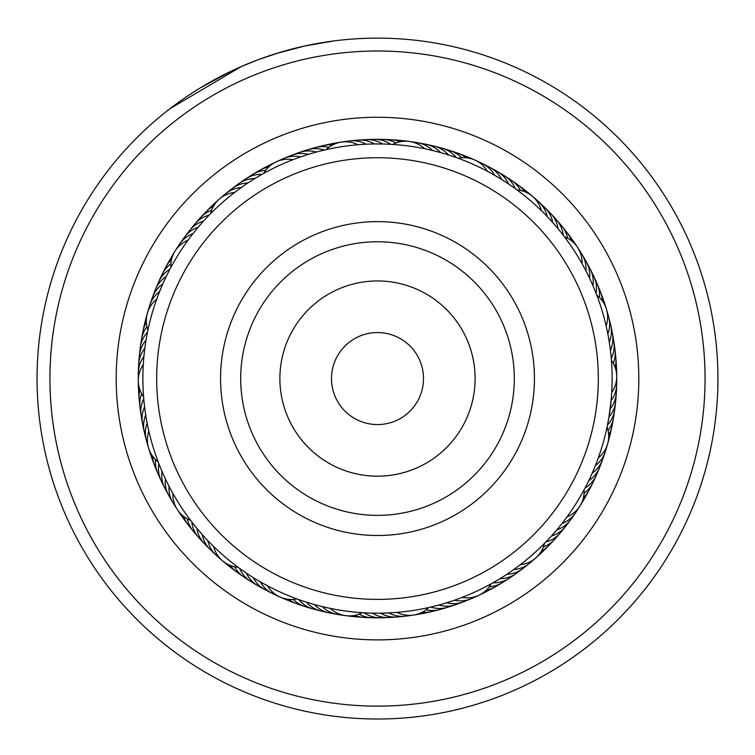 <?xml version="1.0" encoding="UTF-8"?>
<svg xmlns="http://www.w3.org/2000/svg" width="755" height="755" viewBox="0 0 755 755"><rect width="100%" height="100%" fill="white"/><g stroke="black" fill="none" stroke-linecap="round" stroke-linejoin="round"><path stroke-width="1.13" d="M419.997 360.947A46.008 46.008 0 0 0 359.88 336.069A46.008 46.008 0 0 0 335.003 396.186A46.008 46.008 0 0 0 395.12 421.064A46.008 46.008 0 0 0 419.997 360.947M581.482 293.978A220.828 220.828 0 0 0 292.912 174.584A220.828 220.828 0 0 0 173.518 463.155A220.828 220.828 0 0 0 462.088 582.549A220.828 220.828 0 0 0 581.482 293.978M232.531 438.683A156.936 156.936 0 0 0 437.617 523.536A156.936 156.936 0 0 0 522.469 318.45A156.936 156.936 0 0 0 317.383 233.597A156.936 156.936 0 0 0 232.531 438.683M73.924 501.594A327.557 327.557 0 0 0 500.527 682.142A327.557 327.557 0 0 0 681.076 255.539A327.557 327.557 0 0 0 254.473 74.99A327.557 327.557 0 0 0 73.924 501.594M693.014 250.698A340.439 340.439 0 0 1 505.369 694.081A340.439 340.439 0 0 1 61.986 506.435A340.439 340.439 0 0 1 249.631 63.052A340.439 340.439 0 0 1 693.014 250.698M135.324 476.716A261.315 261.315 0 0 1 279.35 136.391A261.315 261.315 0 0 1 619.676 280.416A261.315 261.315 0 0 1 475.65 620.752A261.315 261.315 0 0 1 135.324 476.716M599.215 288.712A239.231 239.231 0 0 0 287.646 156.851A239.231 239.231 0 0 0 155.785 468.421A239.231 239.231 0 0 0 467.354 600.282A239.231 239.231 0 0 0 599.215 288.712M275.528 53.756L305.124 45.904L334.342 40.874M230.756 71.376A340.439 340.439 0 0 1 241.081 66.657L258.125 59.739L279.577 52.51M294.827 48.32L308.984 45.092M309.21 45.045L311.173 44.649M320.205 42.978L308.71 45.149M305.709 45.781L293.242 48.716M292.685 48.858L274.027 54.228M231.389 71.074L200.443 87.788M197.178 89.798L189.93 94.46M187.995 95.743L185.334 97.546M184.852 97.876L185.938 97.131M203.822 85.759L208.21 83.201M209.437 82.503L214.184 79.851M214.967 79.426L217.884 77.869M219.148 77.189L224.424 74.481M241.081 66.657L169.969 108.692M187.891 95.809L194.12 91.733M243.299 65.694L245.243 64.864M321.772 42.714L333.852 40.94M251.802 576.688L253.312 577.632A27.605 27.605 -20.7 0 0 268.903 591.41M258.805 580.963L260.343 581.85A27.605 27.605 157.3 0 0 276.405 595.072M265.958 584.983L267.525 585.823A27.605 27.605 0 0 0 296.857 598.904M298.47 599.489L295.016 598.224M164.656 477.311L165.402 478.887A27.605 27.605 12.1 0 0 171.064 498.904M168.242 484.691L169.035 486.248A27.605 27.605 -169.9 0 0 172.961 502.641M172.083 491.939L172.933 493.468A27.605 27.605 0 0 0 190.534 520.327M191.591 521.714L189.373 518.779M147.357 313.268A27.605 27.605 0 0 0 147.933 330.114L147.518 332.115A27.605 27.605 -131.2 0 0 140.081 351.537M145.271 345.063L144.828 348.3A27.605 27.605 44.8 0 0 138.778 368.195M144.243 353.208L143.912 356.445A27.605 27.605 -137.2 0 0 138.561 376.547M143.497 361.381L143.29 364.627A27.605 27.605 0 0 0 138.278 380.718M143.724 398.498L143.497 395.752M199.226 226.028L198.131 227.312A27.605 27.605 77.5 0 0 182.276 240.779M194.007 232.351L192.959 233.672A27.605 27.605 -104.5 0 0 179.671 244.054M189.005 238.854L188.004 240.213A27.605 27.605 0 0 0 175.094 251.047M170.035 268.978L171.781 265.741M309.965 153.869L308.38 154.35A27.605 27.605 110.2 0 0 287.759 157.106M302.151 156.361L300.584 156.908A27.605 27.605 -71.8 0 0 280.077 160.381M294.431 159.135L292.883 159.73A27.605 27.605 0 0 0 276.17 161.863M262.193 174.226L265.411 172.442M454.595 156.964L456.218 157.54A27.605 27.605 -33 0 0 438.042 147.414M446.8 154.407L448.442 154.917A27.605 27.605 0 0 0 429.916 145.441A27.605 27.605 145 0 1 448.442 154.917M370.45 139.722A27.605 27.605 -65.7 0 1 386.088 141.695A27.605 27.605 114.3 0 1 390.741 144.309L394.525 144.554M427.726 149.377L424.631 148.716A27.605 27.605 0 0 0 392.798 144.441M551.226 220.866L552.745 222.555A27.605 27.605 175.7 0 0 541.665 204.945M549.338 218.808L547.177 216.525A27.605 27.605 -6.3 0 0 538.796 201.896M539.778 209.107L541.41 210.683A27.605 27.605 0 0 0 516.948 189.882L513.466 187.344M516.373 189.448L518.383 190.939M609.738 345.139L609.276 342.062A27.605 27.605 -151.6 0 0 609.474 321.262M608.426 337.041L607.851 333.984A27.605 27.605 26.4 0 0 607.331 313.183M605.623 323.716L606.152 325.952A27.605 27.605 0 0 0 606.425 309.106M596.563 294.525L597.441 296.866M587.418 483.379L588.777 480.614A27.605 27.605 0 0 0 600.791 463.627A27.605 27.605 -116.8 0 1 588.777 480.614M592.939 471.507L592.213 473.159A27.605 27.605 -118.8 0 0 603.632 455.775M596.054 463.919L595.393 465.599A27.605 27.605 59.2 0 0 605.217 451.896M598.904 456.218L598.3 457.926A27.605 27.605 0 0 0 607.067 427.037L606.709 428.708M504.434 575.895L506.992 574.225A27.605 27.605 -86.1 0 0 525.99 565.769M511.258 571.337L513.749 569.581A27.605 27.605 91.9 0 0 529.415 563.372M522.215 563.258L520.346 564.702A27.605 27.605 0 0 0 535.786 557.945M544.987 542.873L543.232 544.657M360.569 612.588L364.25 612.824A27.605 27.605 130.6 0 0 384.54 617.411M391.241 612.796L380.652 613.173A27.605 27.605 -53.4 0 0 401.207 616.335M385.833 613.051L388.853 612.918A27.605 27.605 124.6 0 0 409.512 615.363M195.79 526.999L196.923 528.368A27.605 27.605 161.3 0 0 198.169 533.558A27.605 27.605 0 0 0 204.256 543.543A27.605 27.605 -18.7 0 1 198.169 533.558M201.094 533.256L202.264 534.597A27.605 27.605 159.3 0 0 203.699 539.731A27.605 27.605 -20.7 0 0 213.344 552.207M206.606 539.334L207.833 540.627A27.605 27.605 -22.7 0 0 209.437 545.714A27.605 27.605 157.3 0 0 219.516 557.832M239.439 568.279L236.485 566.09M212.334 545.214L213.599 546.46A27.605 27.605 0 0 0 238.061 567.269M144.394 405.227L144.592 406.964A27.605 27.605 -165.9 0 0 142.846 412.003A27.605 27.605 0 0 0 142.563 423.687A27.605 27.605 14.1 0 1 142.846 412.003M145.47 413.363L145.734 415.09A27.605 27.605 -167.9 0 0 144.158 420.186A27.605 27.605 12.1 0 0 145.526 435.89M146.819 421.45L147.149 423.168A27.605 27.605 10.1 0 0 145.753 428.321A27.605 27.605 -169.9 0 0 147.678 443.968M158.805 463.551L157.502 460.116M148.461 429.491L148.848 431.19A27.605 27.605 0 0 0 158.182 461.918M166.968 274.99L166.213 276.538A27.605 27.605 -133.2 0 0 162.023 279.831A27.605 27.605 0 0 0 155.464 289.514A27.605 27.605 46.8 0 1 162.023 279.831M163.476 282.427L162.778 283.984A27.605 27.605 -135.2 0 0 158.701 287.419A27.605 27.605 44.8 0 0 151.359 301.377M160.239 289.967L159.607 291.553A27.605 27.605 42.8 0 0 155.643 295.13A27.605 27.605 -137.2 0 0 148.801 309.333M147.263 333.37L148.329 328.274M157.276 297.621L156.691 299.225A27.605 27.605 0 0 0 147.357 313.25M256.36 177.633L254.916 178.501A27.605 27.605 -100.5 0 0 249.612 179.011A27.605 27.605 0 0 0 238.863 183.607A27.605 27.605 79.5 0 1 249.612 179.011M249.414 181.983L247.999 182.918A27.605 27.605 -102.5 0 0 242.714 183.597A27.605 27.605 77.5 0 0 228.991 191.374M242.619 186.589L241.241 187.561A27.605 27.605 75.5 0 0 235.975 188.429A27.605 27.605 -104.5 0 0 222.536 196.678M209.305 214.977L211.891 212.363M235.985 191.421L234.645 192.44A27.605 27.605 0 0 0 219.205 199.197M353.774 140.798A27.605 27.605 110.2 0 1 369.516 141.676A27.605 27.605 -69.8 0 1 374.338 143.96L382.54 143.988A27.605 27.605 -67.8 0 0 377.802 141.544A27.605 27.605 0 0 0 366.269 139.599A27.605 27.605 112.2 0 1 377.802 141.544M363.929 144.328L366.137 144.214A27.605 27.605 108.2 0 0 361.239 142.1A27.605 27.605 -71.8 0 0 345.479 141.78M325.556 149.764L328 149.216M355.747 144.951L357.945 144.752A27.605 27.605 0 0 0 326.207 149.613M506.69 182.71L508.559 183.956A27.605 27.605 -35 0 0 505.897 179.331A27.605 27.605 0 0 0 497.252 171.47A27.605 27.605 145 0 1 505.897 179.331M499.763 178.312L501.679 179.492A27.605 27.605 -37 0 0 498.857 174.962A27.605 27.605 143 0 0 489.929 167.402M492.694 174.16L494.638 175.273A27.605 27.605 141 0 0 491.665 170.847A27.605 27.605 -39 0 0 478.576 162.051M457.483 157.993L459.833 158.861M485.474 170.262L487.466 171.3A27.605 27.605 0 0 0 458.134 158.229M564.013 236.221L569.572 243.818M580.935 261.674L582.058 263.655A27.605 27.605 0 0 0 564.457 236.796L561.814 233.389M616.439 380.567A27.605 27.605 26.4 0 1 613.872 396.12A27.605 27.605 -153.6 0 1 611.088 400.669L608.974 416.939A27.605 27.605 30.4 0 0 612.069 412.598A27.605 27.605 0 0 0 615.627 401.462A27.605 27.605 -149.6 0 1 612.069 412.598M616.722 376.377A27.605 27.605 0 0 0 611.427 360.38L611.597 362.759M553.038 534.257L551.48 535.993A27.605 27.605 63.2 0 0 556.435 534.012A27.605 27.605 0 0 0 565.448 526.575A27.605 27.605 -116.8 0 1 556.435 534.012M563.485 521.601L562.05 523.451A27.605 27.605 -120.8 0 0 566.854 521.129A27.605 27.605 59.2 0 0 577.424 509.427M584.493 489.042L583.304 491.25M568.373 515.014L567.005 516.911A27.605 27.605 0 0 0 579.915 506.077M448.885 602.075L446.63 602.783A27.605 27.605 93.9 0 0 451.905 603.613A27.605 27.605 -86.1 0 0 467.251 600.017M456.662 599.442L454.425 600.225A27.605 27.605 -88.1 0 0 459.719 600.876A27.605 27.605 91.9 0 0 474.942 596.743M491.93 583.398L489.74 584.606M464.334 596.535L462.135 597.403A27.605 27.605 0 0 0 491.222 583.794L495.044 581.624M308.361 602.773L306.577 602.216A27.605 27.605 128.6 0 0 310.437 605.906A27.605 27.605 0 0 0 320.95 611.012A27.605 27.605 -51.4 0 1 310.437 605.906M399.423 612.173L397.036 612.38A27.605 27.605 0 0 0 428.783 607.52M429.604 607.341L427.151 607.879M332.219 608.785L330.388 608.417A27.605 27.605 0 0 0 362.211 612.701M244.96 572.167L243.686 571.299M161.334 469.808L160.739 468.383M204.671 219.884L205.719 218.752M317.864 151.642L319.356 151.255M408.512 145.998A234.626 234.626 0 0 0 144.932 347.555A234.626 234.626 0 0 0 346.488 611.135A234.626 234.626 0 0 0 610.068 409.578A234.626 234.626 0 0 0 408.512 145.998M311.532 603.736L314.439 604.566A27.605 27.605 126.6 0 0 318.421 608.115A27.605 27.605 -53.4 0 0 333.276 613.39M319.45 605.897L322.376 606.633A27.605 27.605 -55.4 0 0 326.481 610.04A27.605 27.605 124.6 0 0 341.515 614.787M435.711 151.274L443.619 153.444M435.805 605.84L438.749 605.057A27.605 27.605 95.9 0 0 443.987 606.076A27.605 27.605 0 0 0 455.595 604.689A27.605 27.605 -84.1 0 1 443.987 606.076M554.878 532.152L556.879 529.812A27.605 27.605 61.2 0 0 561.758 527.66A27.605 27.605 -118.8 0 0 572.734 516.345M611.512 395.592L611.72 392.487A27.605 27.605 0 0 0 616.722 376.396M609.747 411.909L610.172 408.823A27.605 27.605 28.4 0 0 613.117 404.378A27.605 27.605 -151.6 0 0 616.222 388.919M607.067 427.037L607.482 425.008A27.605 27.605 -147.6 0 0 610.738 420.78A27.605 27.605 32.4 0 0 614.919 405.577M587.381 273.678L585.956 270.875A27.605 27.605 173.7 0 0 585.842 265.543A27.605 27.605 -6.3 0 0 579.595 251.066M590.92 281.077L589.589 278.227A27.605 27.605 -4.3 0 0 589.664 272.895A27.605 27.605 175.7 0 0 583.926 258.21M594.194 288.599L592.968 285.701A27.605 27.605 -2.3 0 0 593.232 280.379A27.605 27.605 0 0 0 590.202 269.082A27.605 27.605 177.7 0 1 593.232 280.379M377.632 613.192L369.421 613.06M605.133 435.427L603.273 442.43M586.154 485.871L584.125 489.731A27.605 27.605 0 0 1 579.925 506.058M610.115 347.904L610.757 353.274M556.633 227.029L560.078 231.2M175.405 506.048A27.605 27.605 -169.9 0 1 172.97 502.651M166.987 491.618A27.605 27.605 14.1 0 1 162.023 471.413A27.605 27.605 0 0 0 166.987 491.618M163.165 484.191A27.605 27.605 -163.9 0 1 158.909 463.825M159.598 476.632A27.605 27.605 -161.9 0 1 155.53 459.606M156.304 468.949A27.605 27.605 20.1 0 1 152.642 456.228A27.605 27.605 0 0 0 156.304 468.949M153.284 461.163A27.605 27.605 22.1 0 1 150.415 452.585M143.667 427.745A27.605 27.605 14.1 0 1 142.572 423.706A27.605 27.605 0 0 0 143.667 427.745M143.743 398.8A27.605 27.605 16.1 0 0 141.817 403.774A27.605 27.605 -163.9 0 0 142.091 419.535M141.695 393.789A27.605 27.605 18.1 0 0 141.081 395.526A27.605 27.605 -161.9 0 0 140.798 411.286M139.807 402.991A27.605 27.605 20.1 0 1 139.137 398.857A27.605 27.605 0 0 0 139.807 402.991M139.128 398.848A27.605 27.605 20.1 0 1 139.873 389.74A27.605 27.605 0 0 0 139.128 398.838M139.099 394.667A27.605 27.605 22.1 0 1 138.571 390.514M138.571 390.495A27.605 27.605 22.1 0 1 138.76 385.607M143.573 396.743A27.605 27.605 0 0 1 138.278 380.746M170.885 267.383A27.605 27.605 0 0 1 175.075 251.066M263.797 173.329A27.605 27.605 0 0 1 276.141 161.872M596.827 295.224A27.605 27.605 0 0 1 606.416 309.088M544.421 543.449A27.605 27.605 0 0 1 535.795 557.936M210.57 213.693A27.605 27.605 0 0 1 219.186 199.216M177.585 247.687A27.605 27.605 -104.5 0 1 179.662 244.063M413.504 142.346A27.605 27.605 -39 0 1 432.634 150.509M535.493 199.311A27.605 27.605 -6.3 0 1 538.787 201.887M606.19 447.819A27.605 27.605 59.2 0 1 605.217 451.886M532.445 560.465A27.605 27.605 91.9 0 1 529.425 563.362M421.734 143.752A27.605 27.605 143 0 1 440.571 152.576M139.288 359.861A27.605 27.605 46.8 0 1 146.036 340.184A27.605 27.605 0 0 0 139.288 359.861M187.212 234.041A27.605 27.605 79.5 0 1 203.529 221.13A27.605 27.605 0 0 0 187.212 234.041M295.564 154.105A27.605 27.605 112.2 0 1 316.26 152.066A27.605 27.605 0 0 0 295.564 154.105M547.639 210.787A27.605 27.605 177.7 0 1 558.087 228.774A27.605 27.605 0 0 0 547.639 210.787M611.333 329.406A27.605 27.605 -149.6 0 1 610.408 350.188A27.605 27.605 0 0 0 611.333 329.406M519.355 570.846A27.605 27.605 -84.1 0 1 500.065 578.641A27.605 27.605 0 0 0 519.355 570.846M392.883 617.024A27.605 27.605 -51.4 0 1 372.441 613.145A27.605 27.605 0 0 0 392.883 617.024M261.523 587.484A27.605 27.605 -18.7 0 1 246.423 573.168A27.605 27.605 0 0 0 261.523 587.484M192.383 227.472A27.605 27.605 -98.5 0 1 209.144 215.147M303.453 151.377A27.605 27.605 -65.7 0 1 307.351 149.849M307.361 149.849A27.605 27.605 -65.7 0 1 324.216 150.066M553.396 216.836A27.605 27.605 -0.3 0 1 556.407 219.752M556.416 219.752A27.605 27.605 -0.3 0 1 563.221 235.182M612.909 337.608A27.605 27.605 32.4 0 1 611.257 358.351M597.686 471.384A27.605 27.605 65.2 0 1 596.29 475.329M596.28 475.339A27.605 27.605 65.2 0 1 585.078 487.938M512.551 575.688A27.605 27.605 97.9 0 1 509.238 578.255M509.238 578.264A27.605 27.605 97.9 0 1 492.996 582.803M254.293 583.304A27.605 27.605 163.3 0 1 239.703 568.468M141.176 343.261A27.605 27.605 -129.2 0 1 146.951 326.736M197.782 221.092A27.605 27.605 -96.5 0 1 200.349 217.799M200.358 217.78A27.605 27.605 -96.5 0 1 211.579 210.324M311.447 148.933A27.605 27.605 -63.7 0 1 328.878 147.329M446.082 149.669A27.605 27.605 -31 0 1 461.616 157.748M558.945 223.084A27.605 27.605 1.7 0 1 561.843 226.094M561.862 226.113A27.605 27.605 1.7 0 1 567.647 238.278M614.202 345.865A27.605 27.605 34.4 0 1 613.305 363.344M594.308 479.029A27.605 27.605 67.2 0 1 584.106 493.251M505.576 580.293A27.605 27.605 99.9 0 1 502.179 582.737M502.169 582.747A27.605 27.605 99.9 0 1 489.306 586.748M376.179 617.514A27.605 27.605 132.6 0 1 372.007 617.732M371.988 617.732A27.605 27.605 132.6 0 1 359.002 614.145M247.206 578.868A27.605 27.605 165.3 0 1 243.572 576.801M243.563 576.792A27.605 27.605 165.3 0 1 234.578 566.75M142.553 335.022A27.605 27.605 52.8 0 1 146.347 322.338A27.605 27.605 0 0 0 142.553 335.022M203.397 214.911A27.605 27.605 85.5 0 1 213.448 206.294A27.605 27.605 0 0 0 203.397 214.911M319.516 146.763A27.605 27.605 118.3 0 1 332.625 144.951A27.605 27.605 0 0 0 319.516 146.763M454.048 152.208A27.605 27.605 151 0 1 466.052 157.776A27.605 27.605 0 0 0 454.048 152.208M564.268 229.529A27.605 27.605 -176.3 0 1 571.365 240.703A27.605 27.605 0 0 0 564.268 229.529M615.202 354.161A27.605 27.605 -143.6 0 1 615.127 367.392A27.605 27.605 0 0 0 615.202 354.161M590.655 486.541A27.605 27.605 -110.8 0 1 583.445 497.639A27.605 27.605 0 0 0 590.655 486.541M498.442 584.644A27.605 27.605 -78.1 0 1 486.371 590.08A27.605 27.605 0 0 0 498.442 584.644M367.827 617.316A27.605 27.605 -45.4 0 1 354.737 615.363A27.605 27.605 0 0 0 367.827 617.316M240.288 574.187A27.605 27.605 -12.6 0 1 230.332 565.467A27.605 27.605 0 0 0 240.288 574.187M144.224 326.83A27.605 27.605 54.8 0 1 146.442 318.063M209.22 208.918A27.605 27.605 87.5 0 1 215.836 202.746M327.651 144.875A27.605 27.605 120.3 0 1 336.551 143.261M461.909 155.02A27.605 27.605 153 0 1 470.271 158.474M569.364 236.145A27.605 27.605 -174.3 0 1 574.536 243.572M615.91 362.485A27.605 27.605 -141.6 0 1 616.24 371.526M586.758 493.93A27.605 27.605 -108.8 0 1 582.152 501.716M491.165 588.749A27.605 27.605 -76.1 0 1 483.087 592.807M359.484 616.835A27.605 27.605 -43.4 0 1 350.49 615.882M233.531 569.27A27.605 27.605 -10.6 0 1 226.481 563.608M486.088 165.713A27.605 27.605 143 0 1 489.919 167.402M154.199 293.516A27.605 27.605 46.8 0 1 155.454 289.533A27.605 27.605 0 0 0 154.199 293.516M238.835 183.625A27.605 27.605 0 0 0 235.626 186.296A27.605 27.605 79.5 0 1 238.844 183.616M366.241 139.599A27.605 27.605 0 0 0 362.098 140.119A27.605 27.605 112.2 0 1 366.25 139.599M493.459 169.648A27.605 27.605 145 0 1 497.234 171.451A27.605 27.605 0 0 0 493.459 169.648M588.003 265.505A27.605 27.605 177.7 0 1 590.193 269.063A27.605 27.605 0 0 0 588.003 265.505M615.712 397.262A27.605 27.605 -149.6 0 1 615.636 401.443A27.605 27.605 0 0 0 615.712 397.262M567.798 523.083A27.605 27.605 -116.8 0 1 565.467 526.556A27.605 27.605 0 0 0 567.798 523.083M455.624 604.679A27.605 27.605 0 0 0 459.455 603.019A27.605 27.605 -84.1 0 1 455.614 604.679M325.094 611.701A27.605 27.605 -51.4 0 1 320.969 611.022A27.605 27.605 0 0 0 325.094 611.701M207.37 546.356A27.605 27.605 -18.7 0 1 204.265 543.553A27.605 27.605 0 0 0 207.37 546.356M169.913 269.214A27.605 27.605 48.8 0 0 165.6 272.357A27.605 27.605 -131.2 0 0 157.314 285.767M261.985 174.339A27.605 27.605 81.5 0 0 256.662 174.66A27.605 27.605 -98.5 0 0 242.44 181.455M515.288 188.656A27.605 27.605 147 0 0 512.787 183.946A27.605 27.605 -33 0 0 500.697 173.829M596.082 293.299A27.605 27.605 179.7 0 0 596.535 287.976A27.605 27.605 -0.3 0 0 591.826 272.933M545.865 541.977A27.605 27.605 -114.8 0 0 550.886 540.174A27.605 27.605 65.2 0 0 562.626 529.642M430.794 607.067A27.605 27.605 -82.1 0 0 435.994 608.256A27.605 27.605 97.9 0 0 451.556 605.746M298.801 599.602A27.605 27.605 -49.4 0 0 302.529 603.424A27.605 27.605 130.6 0 0 316.977 609.719M191.789 521.969A27.605 27.605 -16.7 0 0 192.865 527.188A27.605 27.605 163.3 0 0 201.613 540.306M170.904 263.891A27.605 27.605 50.8 0 0 169.45 265.014A27.605 27.605 -129.2 0 0 160.692 278.123M265.703 170.394A27.605 27.605 83.5 0 0 263.863 170.554A27.605 27.605 -96.5 0 0 249.414 176.849M395.998 142.997A27.605 27.605 116.3 0 0 394.365 142.148A27.605 27.605 -63.7 0 0 378.802 139.618M520.412 190.392A27.605 27.605 149 0 0 519.506 188.797A27.605 27.605 -31 0 0 507.775 178.255M599.461 297.527A27.605 27.605 -178.3 0 0 599.564 295.696A27.605 27.605 1.7 0 0 595.393 280.492M608.039 430.397A27.605 27.605 -145.6 0 0 609.115 428.906A27.605 27.605 34.4 0 0 613.824 413.863M543.421 546.809A27.605 27.605 -112.8 0 0 545.129 546.139A27.605 27.605 67.2 0 0 557.228 536.031M426.122 609.804A27.605 27.605 -80.1 0 0 427.925 610.163A27.605 27.605 99.9 0 0 443.572 608.2M293.393 599.385A27.605 27.605 -47.4 0 0 294.714 600.659A27.605 27.605 132.6 0 0 308.937 607.464M187.363 518.855A27.605 27.605 -14.7 0 0 187.778 520.648A27.605 27.605 165.3 0 0 196.064 534.059M164.335 270.601A27.605 27.605 52.8 0 1 171.564 259.493A27.605 27.605 0 0 0 164.335 270.601M256.54 172.499A27.605 27.605 85.5 0 1 260.022 170.168A27.605 27.605 0 0 0 256.54 172.499M260.031 170.168A27.605 27.605 85.5 0 1 268.629 167.063A27.605 27.605 0 0 0 260.041 170.158M387.155 139.817A27.605 27.605 118.3 0 1 391.335 139.741A27.605 27.605 0 0 0 387.155 139.817M391.354 139.741A27.605 27.605 118.3 0 1 400.263 141.77A27.605 27.605 0 0 0 391.354 139.741M514.702 182.936A27.605 27.605 151 0 1 518.26 185.135A27.605 27.605 0 0 0 514.702 182.936M518.27 185.145A27.605 27.605 151 0 1 524.668 191.666A27.605 27.605 0 0 0 518.279 185.145M598.687 288.165A27.605 27.605 -176.3 0 1 602.348 300.905A27.605 27.605 0 0 0 598.687 288.165M611.928 426.245A27.605 27.605 0 0 0 612.447 422.102A27.605 27.605 -143.6 0 1 608.643 434.795A27.605 27.605 0 0 0 611.928 426.273M551.612 542.213A27.605 27.605 -110.8 0 1 541.552 550.839A27.605 27.605 0 0 0 551.612 542.213M435.503 610.37A27.605 27.605 -78.1 0 1 431.511 611.616A27.605 27.605 0 0 0 435.503 610.37M431.492 611.625A27.605 27.605 -78.1 0 1 422.375 612.182A27.605 27.605 0 0 0 431.492 611.625M300.971 604.925A27.605 27.605 -45.4 0 1 296.941 603.821A27.605 27.605 0 0 0 300.971 604.925M296.923 603.821A27.605 27.605 -45.4 0 1 288.948 599.357A27.605 27.605 0 0 0 296.923 603.821M187.948 524.517A27.605 27.605 0 0 0 190.741 527.622A27.605 27.605 -12.6 0 1 183.635 516.429A27.605 27.605 0 0 0 187.929 524.489M168.242 263.212A27.605 27.605 54.8 0 1 170.035 259.437M170.045 259.427A27.605 27.605 54.8 0 1 172.848 255.416M263.825 168.393A27.605 27.605 87.5 0 1 267.374 166.194M267.393 166.185A27.605 27.605 87.5 0 1 271.923 164.326M395.497 140.298A27.605 27.605 120.3 0 1 404.51 141.251M521.46 187.853A27.605 27.605 153 0 1 528.519 193.525M601.716 295.96A27.605 27.605 -174.3 0 1 604.585 304.548M610.786 430.293A27.605 27.605 -141.6 0 1 610.115 434.418M610.115 434.436A27.605 27.605 -141.6 0 1 608.558 439.07M545.79 548.206A27.605 27.605 -108.8 0 1 539.164 554.387M427.358 612.258A27.605 27.605 -76.1 0 1 423.329 613.362M423.319 613.371A27.605 27.605 -76.1 0 1 418.449 613.872M293.1 602.112A27.605 27.605 -43.4 0 1 284.729 598.658M185.645 520.997A27.605 27.605 -10.6 0 1 180.464 513.56M251.132 430.973A136.806 136.806 0 0 0 429.906 504.935A136.806 136.806 0 0 0 503.868 326.16A136.806 136.806 0 0 0 325.094 252.198A136.806 136.806 0 0 0 251.132 430.973M287.334 415.958A97.612 97.612 0 0 0 414.891 468.732A97.612 97.612 0 0 0 467.666 341.175A97.612 97.612 0 0 0 340.109 288.401A97.612 97.612 0 0 0 287.334 415.958"/></g></svg>
